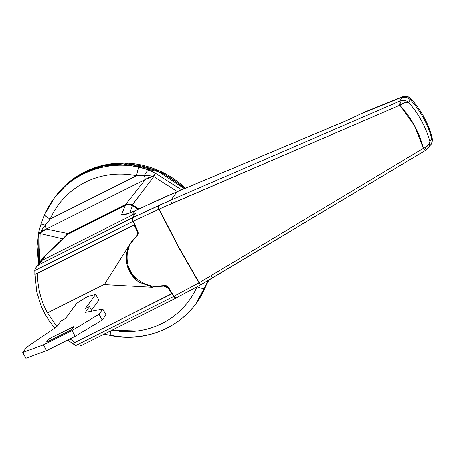 <?xml version="1.0" encoding="UTF-8"?>
<svg xmlns="http://www.w3.org/2000/svg" width="455" height="455" viewBox="0 0 455 455"><rect width="100%" height="100%" fill="white"/><g stroke="black" fill="none" stroke-linecap="round" stroke-linejoin="round"><path stroke-width="0.68" d="M197.129 302.114L208.492 280.331L196.179 303.405C177.541 329.426 142.762 342.382 110.537 335.46L104.184 334.084M195.718 304.031A88.372 84.573 -143.7 0 0 205.034 288.06L207.747 280.769L205.034 288.06A88.372 84.573 36.3 0 1 195.718 304.031A88.372 84.573 36.3 0 1 110.827 335.255A7.365 0.927 -78.5 0 1 110.519 335.46A7.365 0.927 -78.5 0 1 110.593 330.87A7.365 0.927 101.5 0 0 110.519 335.46M57.922 193.364C65.139 184.775 73.801 177.945 83.919 172.877C94.037 167.81 104.832 164.892 116.304 164.113C127.781 163.334 139.059 164.761 150.15 168.395C161.235 172.03 171.285 177.587 180.299 185.077L184.383 188.671L158.795 171.723L123.254 163.919L103.603 165.921L84.607 172.542L67.863 183.422L54.623 197.555L67.863 183.422L84.607 172.542L103.603 165.921L123.254 163.919L158.795 171.723L184.377 188.677L180.299 185.077C171.285 177.587 161.235 172.03 150.15 168.395C139.059 164.761 127.781 163.334 116.304 164.113C104.832 164.892 94.037 167.81 83.919 172.877C73.801 177.945 65.139 184.775 57.922 193.364M177.359 191.623L153.79 176.585A7.365 3.202 -141.9 0 0 153.403 176.335L149.138 177.205L145.367 179.458L46.347 229.064L45.318 225.179L50.232 218.992L136.591 175.732C127.775 173.941 118.96 173.605 110.156 174.731C101.351 175.857 93.03 178.383 85.204 182.307C77.373 186.231 70.462 191.333 64.468 197.618C58.479 203.908 53.73 211.029 50.232 218.992L136.591 175.732L144.337 175.573L145.367 179.458L125.751 204.409L67.738 233.466L46.347 229.064L145.367 179.458L125.751 204.409L132.439 204.773L138.906 209.038L132.439 204.773L153.79 176.585L132.069 205.387L132.439 204.773L125.751 204.409A1.843 0.478 63.4 0 0 125.898 205.08A1.843 0.478 -116.6 0 1 125.751 204.409L67.738 233.466L46.347 229.064L42.861 230.446L40.159 233.062A7.365 5.784 101.8 0 0 40.12 233.529L62.676 238.784L40.12 233.529A7.365 5.784 -78.2 0 1 40.159 233.062L42.4 228.945L45.318 225.179L46.347 229.064L40.159 233.062A7.365 1.45 -167.9 0 1 38.755 231.862A7.365 1.45 12.1 0 0 40.159 233.062M111.93 330.199L137.171 330.967C145.981 329.841 154.296 327.316 162.128 323.391C169.954 319.473 176.864 314.365 182.859 308.08C188.853 301.79 193.597 294.669 197.095 286.707M40.216 261.653L38.84 244.142M38.709 264.418L38.846 231.68L41.052 224.116M45.318 225.179A7.365 0.415 -161.6 0 0 41.007 224.144A7.365 0.415 18.4 0 1 45.318 225.179L50.232 218.992A7.365 2.087 -156.3 0 1 44.749 214.322A7.365 2.087 -156.3 0 1 44.817 214.191A88.372 84.573 36.3 0 1 54.139 198.221A88.372 84.573 36.3 0 1 139.031 166.996L149.047 170.079L155.434 173.27L181.602 189.837L155.434 173.27L149.047 170.079L139.031 166.996A88.372 84.573 -143.7 0 0 54.139 198.221M38.846 231.68L38.914 232.533L40.12 233.529L39.773 262.256L40.12 233.529A7.365 2.065 -168.5 0 1 38.743 231.919L41.007 224.144L44.755 214.311L54.623 197.555M64.388 237.157L67.738 233.466A1.843 0.478 63.4 0 0 67.886 234.132A1.843 0.478 -116.6 0 1 67.738 233.466L64.388 237.157M145.367 179.458L144.337 175.573L148.785 175.647L153.403 176.335L145.367 179.458M38.755 231.868L37.094 246.257L38.47 264.036M44.817 214.191A7.365 2.087 23.7 0 0 44.749 214.322A7.365 2.087 23.7 0 0 50.232 218.992A81.007 77.526 36.3 0 1 136.591 175.732A7.365 0.927 -78.5 0 1 139.031 166.996A7.365 0.927 101.5 0 0 136.591 175.732L144.337 175.573A7.365 2.975 -66.1 0 1 149.047 170.079A7.365 2.975 113.9 0 0 144.337 175.573M153.403 176.335A7.365 1.018 -66 0 1 155.434 173.27A7.365 1.018 114 0 0 153.403 176.335A7.365 3.202 38.1 0 1 153.79 176.585L155.434 173.27A7.365 0.409 112.5 0 0 153.79 176.585L177.336 191.629M197.243 286.769A7.365 2.087 23.7 0 0 205.034 288.06A7.365 2.087 -156.3 0 1 197.419 286.849M197.009 286.9A81.007 77.526 36.3 0 1 119.369 331.251M82.639 344.839L79.739 345.999L76.565 346.005L72.436 343.44L75.775 345.527L173.844 296.393A3.68 0.961 -116.6 0 0 175.767 298.218A3.68 0.961 -116.6 0 0 175.875 298.133L175.073 297.951L172.081 293.521L171.757 293.958L168.1 287.901L166.268 286.326L163.84 286.132L164.227 285.603L154.484 286.366L164.227 285.603L163.84 286.132L153.022 286.786L152.709 287.219A224.616 58.513 63.4 0 0 152.755 287.298L153.073 286.866L152.755 287.298L104.366 284.631L129.857 244.284A222.774 58.035 63.4 0 0 129.897 244.369L136.568 236.111L137.763 234.046L137.421 231.629A222.774 58.035 -116.6 0 1 134.174 225.02L37.464 273.466C37.555 287.549 40.887 300.681 47.468 312.864L104.616 284.233L47.468 312.864L56.864 326.531L47.468 312.864C40.887 300.681 37.555 287.549 37.464 273.466L134.492 224.582L132.166 219.242L132.166 217.968L38.931 264.679L42.133 260.311L135.368 213.605L132.166 217.968L135.368 213.605L42.133 260.311A7.365 7.047 -143.7 0 0 39.687 262.381M67.602 340.078L76.565 345.999L75.775 345.527L173.844 296.393A220.937 57.552 -116.6 0 1 172.081 293.521L75.047 342.405L69.99 338.884L75.047 342.405L73.437 343.144L171.757 293.958A222.774 58.035 -116.6 0 1 168.1 287.901L163.84 286.132L153.022 286.786A222.774 58.035 63.4 0 0 153.073 286.866A222.774 58.035 -116.6 0 1 153.022 286.786L152.709 287.219L139.372 282.322C135.584 279.905 132.388 276.424 129.789 271.891C127.616 268.092 126.444 263.564 126.274 258.303C126.376 253.065 127.474 248.566 129.578 244.801L132.058 240.928L137.131 235.508M129.857 244.284L129.538 244.722A224.616 58.513 63.4 0 0 129.578 244.801L129.897 244.369A222.774 58.035 -116.6 0 1 129.857 244.284M34.847 274.501L34.887 270.526L34.847 274.501L134.492 224.582A220.937 57.552 -116.6 0 1 132.957 221.397L34.887 270.526L34.893 269.57L36.11 267.256L38.931 264.679L42.133 260.311L39.375 262.842M165.882 285.564L164.227 285.603L166.655 285.803L168.492 287.372L168.1 287.901L168.492 287.372A220.937 57.552 63.4 0 0 173.907 296.29L199.017 282.873L178.383 246.946L158.875 209.255L133.031 221.312A220.937 57.552 63.4 0 0 137.808 231.1L137.427 231.635M137.825 233.534L137.666 234.439M138.195 209.357L132.524 205.637L128.964 204.562L125.398 205.307L121.684 214.39L122.674 215.124L126.518 214.168L135.158 210.733L131.774 215.351L135.442 213.531L132.24 217.888L132.24 219.162L137.808 231.1L137.421 231.629A222.774 58.035 63.4 0 1 134.174 225.02L34.853 274.501M34.893 269.57L34.887 270.526L132.957 221.397A3.68 0.961 -116.6 0 1 132.166 217.968L38.931 264.679L36.525 266.732L34.893 269.57L34.756 270.571L36.656 291.666L41.178 306.09L44.766 313.592L49.356 321.071L54.771 328.066M76.565 346.005L79.739 345.999L81.923 345.231L175.772 298.218M129.578 244.801A224.616 58.513 -116.6 0 1 129.538 244.722L104.366 284.631L152.755 287.298A224.616 58.513 -116.6 0 1 152.709 287.219L139.372 282.322M136.983 280.564L129.789 271.891L126.274 258.303L129.311 245.319M154.484 286.366C153.904 286.69 150.713 285.894 144.906 283.977C137.677 280.337 132.871 275.992 130.494 270.941C127.525 266.181 126.513 259.851 127.457 251.956C129.078 246.229 130.193 243.215 130.801 242.913L132.251 240.667M39.443 262.757L42.201 260.226L131.774 215.351L42.201 260.226L45.614 255.573L68.165 233.978L66.299 235.332M132.524 205.637L129.789 212.883L132.524 205.637C130.158 204.323 127.781 204.215 125.398 205.307L66.868 234.825M138.212 233.005L137.808 231.1L138.149 233.517L137.421 235.11M410.814 98.633L410.484 99.855A92.058 88.099 36.3 0 1 431.755 138.866A92.058 88.099 -143.7 0 0 410.484 99.855L408.63 102.381L405.399 102.415L399.865 105.207A3.68 0.671 -113.4 0 1 398.899 101.533L170.938 200.103L399.689 101.175L402.362 97.103L361.458 113.585L347.211 120.347L177.029 191.805L170.938 200.103L177.029 191.805A736.446 704.772 -143.7 0 0 144.497 206.456L135.158 210.733L131.774 215.351A736.446 704.772 36.3 0 1 135.442 213.531L132.24 217.888L170.938 200.103A3.68 0.688 66.6 0 0 171.78 203.527L399.865 105.207C411.417 117.93 419.254 132.297 423.366 148.307L424.902 147.659L423.366 148.307A3.68 0.728 59.1 0 0 425.431 150.383A3.68 0.728 59.1 0 0 425.499 150.321A3.68 0.728 -120.9 0 1 425.431 150.383L428.354 147.909L426.25 149.883L424.902 147.659L428.536 144.849L429.901 141.391L429.344 146.163L429.901 141.403L431.755 138.866L429.895 141.391C429.907 143.712 428.24 145.799 424.902 147.659L426.233 149.866L425.499 150.321L201.195 284.54L200.501 284.301L199.267 282.743L423.366 148.307L414.403 125.529L399.865 105.207L159.125 209.124L178.639 246.815L199.267 282.743A3.68 0.728 60.2 0 0 201.127 284.608L213.094 277.595A3.68 0.751 59.1 0 0 213.156 277.533A3.68 0.751 -120.9 0 1 213.094 277.601A3.68 0.751 -120.9 0 1 211.16 275.758A3.68 0.751 59.1 0 0 213.094 277.601L425.436 150.383A3.68 0.728 -120.9 0 1 423.366 148.307L199.267 282.743A3.68 1.143 148.8 0 1 199.017 282.873L173.907 296.29L175.135 297.843L175.937 298.025L173.907 296.29L168.492 287.372L167.321 286.149M135.476 210.557L135.158 210.733C126.712 214.538 122.219 215.755 121.684 214.39L125.398 205.307L68.165 233.978L45.614 255.573A7.365 7.047 -143.7 0 0 43.162 257.638A7.365 7.047 36.3 0 1 45.614 255.573L43.669 257.024M138.058 233.91L137.251 235.343M43.981 256.7A7.365 6.615 46.1 0 1 45.614 255.573L42.201 260.226A7.365 7.047 36.3 0 0 39.795 262.228M132.24 217.888L133.031 221.312L158.875 209.255A3.68 0.967 -113.8 0 1 158.232 205.745L132.24 217.888M171.78 203.527A3.68 0.688 -113.4 0 1 170.938 200.103L158.232 205.745A3.68 0.682 65.5 0 0 159.125 209.124L171.78 203.527M201.133 284.608L201.093 284.631A3.68 1.012 -119.3 0 1 199.017 282.873A3.68 1.012 60.7 0 0 201.093 284.631A3.68 1.012 60.7 0 0 201.116 284.614M159.125 209.124L158.232 205.745A3.68 0.967 66.2 0 0 158.875 209.255L178.383 246.946L199.017 282.873A3.68 1.143 -31.2 0 0 199.267 282.743L178.639 246.815L159.125 209.124M125.506 214.271C126.45 213.861 123.914 215.346 135.453 210.557L144.497 206.456A736.446 704.772 36.3 0 1 177.029 191.805L347.211 120.347A3.68 0.927 -112.8 0 1 347.336 120.251L364.091 112.3L402.362 97.103L402.817 97.387L402.362 97.103L399.689 101.175L398.899 101.533A3.68 0.671 66.6 0 0 399.865 105.207L401.259 104.292L399.689 101.175L401.259 104.292C404.558 102.369 407.015 101.732 408.63 102.381C406.355 100.379 403.375 99.975 399.689 101.175L404.558 100.561M135.453 210.557L144.599 206.371A3.68 0.95 -115.7 0 1 144.73 206.343A3.68 0.95 64.3 0 0 144.61 206.365A3.68 0.95 64.3 0 0 144.497 206.456A3.68 0.95 -115.7 0 1 144.61 206.365L177.143 191.714L347.324 120.251A3.68 0.927 67.2 0 0 347.211 120.347L364.102 112.294L402.561 96.75M431.755 138.866L432.159 137.791L431.755 138.866A7.365 7.047 36.3 0 1 430.703 144.707A7.365 7.047 -143.7 0 0 431.755 138.866M429.895 141.391C425.812 127.042 418.719 114.034 408.63 102.381L410.484 99.855L410.825 98.65C421.131 110.03 428.24 123.083 432.159 137.802L432.159 137.802C432.546 141.278 432.051 143.592 430.675 144.747L428.144 148.182M429.344 146.163L428.377 147.886M410.484 99.855A7.365 7.047 -143.7 0 0 402.095 97.893A7.365 7.047 36.3 0 1 410.484 99.855M410.888 98.781A7.365 7.286 161.1 0 0 402.362 97.103C405.581 95.84 408.425 96.397 410.888 98.781M121.684 214.39L127.093 213.844M197.726 301.301L208.913 280.081M54.867 197.22L58.553 192.499C65.77 183.911 74.432 177.086 84.55 172.018C94.668 166.951 105.463 164.027 116.935 163.254C128.412 162.475 139.696 163.902 150.781 167.537C161.866 171.165 171.916 176.728 180.931 184.218L185.452 188.222L159.932 171.086L124.312 163.061L104.553 164.994L85.432 171.581L68.58 182.495L55.083 196.93M197.515 301.591L208.919 280.081M43.43 344.839L46.575 350.612L25.895 358.25L22.75 352.477L43.43 344.839L72.038 330.506L99.036 314.257L102.824 309.093L85.307 312.42L89.544 306.653L91.995 311.152L89.544 306.653L85.307 312.42L102.824 309.093L105.975 314.866L102.824 309.093L99.036 314.257L102.182 320.03L99.036 314.257L72.038 330.506L75.183 336.279L72.038 330.506L43.43 344.839L22.75 352.477L25.895 358.25L46.575 350.612L43.43 344.839M26.544 347.307L22.75 352.477L26.544 347.307L56.699 326.753L26.544 347.307M60.936 320.98L56.699 326.753L60.936 320.98L65.577 318.494L60.936 320.98M76.633 303.422L65.577 318.494L76.633 303.422L85.58 297.661L76.633 303.422M85.58 297.661L87.855 296.524L95.709 294.408L87.855 296.524L85.58 297.661M98.854 300.181L95.709 294.408L98.854 300.181L91.512 310.185L98.854 300.181M85.284 308.621L95.709 294.408L85.284 308.621L88.776 306.869L85.284 308.621M88.776 306.869L89.555 306.596L88.776 306.869M105.975 314.866L102.182 320.03L75.183 336.279L46.575 350.612L75.183 336.279L102.182 320.03L105.975 314.866M46.598 341.893L48.492 339.305L50.397 338.082L73.92 326.565L72.026 329.153L70.121 330.375L47.872 341.523L70.121 330.375L72.026 329.153L73.92 326.565L72.652 326.935L73.079 327.719L72.652 326.935L50.397 338.082L48.492 339.305L49.311 340.806L48.492 339.305L46.598 341.893L47.872 341.523L46.569 341.978M50.397 338.082L51.335 339.788L50.397 338.082M36.11 267.256L39.693 262.37M44.004 256.677L66.464 235.172M39.756 262.285L44.01 256.671M175.84 298.11L201.099 284.625M410.825 98.65C408.448 96.295 405.689 95.664 402.544 96.761M89.561 306.607L92.035 311.14"/></g></svg>
